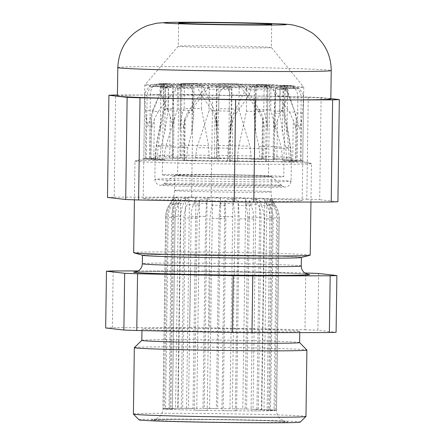 <?xml version="1.0" encoding="UTF-8"?>
<svg xmlns="http://www.w3.org/2000/svg" width="445" height="445" viewBox="0 0 445 445"><rect width="100%" height="100%" fill="white"/><g stroke="black" fill="none" stroke-linecap="round" stroke-linejoin="round"><path stroke-width="0.33" stroke-dasharray="2.23 1.67" d="M300.909 257.555A79.193 1.446 0.8 0 0 207.704 254.735A79.193 1.446 0.8 0 0 142.901 255.347M310.209 255.152A88.277 1.613 0.8 0 0 206.107 252.115A88.277 1.613 0.8 0 0 133.672 252.688M239.054 164.105A88.277 1.613 0.8 0 0 311.489 163.532A88.277 1.613 0.8 0 0 311.283 163.421A88.277 1.613 0.8 0 0 207.387 160.495A88.277 1.613 0.8 0 0 135.158 160.962A88.277 1.613 0.8 0 0 134.952 161.068A88.277 1.613 0.8 0 0 239.054 164.105M195.411 160.617A68.124 1.24 0.8 0 1 186.572 160.406L186.611 157.269L187.901 147.423L191.712 132.538L192.318 88.939L190.799 87.787L178.884 87.676L185.087 85.423L190.271 85.468C191.884 85.629 192.768 86.764 192.924 88.872L192.624 110.438A60.743 1.107 -179.2 0 1 177.26 109.982L165.673 146.7L164.233 156.529L164.188 159.666A68.124 1.24 0.8 0 1 159.838 159.438L161.123 146.472L164.784 131.625L165.395 88.021L163.938 86.858L152.507 86.614L159.838 84.455L164.811 84.561C166.931 84.75 168.099 85.902 168.321 88.01L168.021 109.576A60.743 1.107 -179.2 0 1 163.343 109.153L156.456 145.832L155.528 158.793A68.124 1.24 0.8 0 1 157.33 158.637L158.147 145.671L160.345 130.836L160.951 87.237L160.122 86.063L153.542 85.785L158.598 83.682L162.069 83.799C163.888 84.01 164.889 85.173 165.084 87.281L164.778 108.847A60.743 1.107 -179.2 0 1 172.577 108.619L172.732 158.331A68.124 1.24 0.8 0 1 180.003 158.303L180.687 86.881L180.804 85.718L181.593 85.501C181.66 84.105 182.278 83.399 183.446 83.387L183.101 83.482C183.918 83.693 184.364 84.856 184.441 86.964L184.141 108.53A60.743 1.107 -179.2 0 1 201.435 108.58L208.521 145.476L209.239 158.459A68.124 1.24 0.8 0 1 219.196 158.57L218.617 145.587L216.454 130.685L217.065 87.087L218.089 85.941L225.943 85.879C224.664 84.45 223.779 83.727 223.284 83.693L219.869 83.721C219.374 83.916 219.085 85.073 219.007 87.181L218.706 108.747A60.743 1.107 -179.2 0 1 238.893 109.058L249.918 146.121L251.136 155.989L251.097 159.121A68.124 1.24 0.8 0 1 259.936 159.332L258.968 146.333L255.575 131.381L256.187 87.776L257.733 86.658L269.653 86.769L263.512 84.483L258.317 84.433A2.27 0.562 -89.5 0 0 258.317 84.433C256.709 84.6 255.792 85.74 255.575 87.843L255.274 109.414A60.743 1.107 -179.2 0 1 270.643 109.865L281.195 147.056L282.364 156.94L282.319 160.072A68.124 1.24 0.8 0 1 286.669 160.3L285.746 147.284L282.503 132.293L283.109 88.694L284.594 87.587L296.031 87.832L289.428 85.479L283.804 85.345A2.27 0.84 -88.8 0 1 283.804 85.345C281.663 85.485 280.461 86.603 280.178 88.705L279.877 110.271A60.743 1.107 -179.2 0 1 283.704 110.56A60.743 1.107 -179.2 0 1 284.555 110.699L290.413 147.924L290.98 160.945A68.124 1.24 0.8 0 1 289.178 161.101L288.722 148.085L286.942 133.077L287.553 89.478L288.416 88.383L294.996 88.661C293.633 87.164 291.764 86.352 289.389 86.23L286.524 86.108C284.705 86.224 283.671 87.331 283.421 89.434L283.12 111A60.743 1.107 -179.2 0 1 275.322 111.233L273.775 161.407A68.124 1.24 0.8 0 1 266.505 161.435L265.587 161.68A79.193 1.446 -179.2 0 1 237.458 161.49A79.193 1.446 -179.2 0 1 230.994 161.413A79.193 1.446 -179.2 0 1 218.167 161.24A79.193 1.446 -179.2 0 1 183.195 160.556L195.411 160.617L195.455 157.48L196.951 147.634L209.011 110.788L209.311 89.223A60.743 1.107 0.8 0 0 229.498 89.534L231.962 89.612L231.439 89.629L230.449 88.505L222.595 88.566C220.32 90.613 219.062 93.645 218.834 97.677A79.477 1.452 -179.2 0 1 197.864 97.305L204.867 88.466L208.132 88.266L189.42 112.424L185.137 120.295L183.379 128.483L183.346 126.58L182.867 160.528M180.003 158.303L180.92 158.058A79.193 1.446 -179.2 0 1 209.05 158.248A79.193 1.446 -179.2 0 1 215.513 158.325L209.239 158.459M219.196 158.57L228.335 158.498A79.193 1.446 0.8 0 0 215.513 158.325L214.373 158.303A79.477 1.452 -179.2 0 0 209 158.242A79.477 1.452 -179.2 0 0 180.943 158.053L181.827 94.485A79.477 1.452 -179.2 0 1 201.318 94.596L211.609 110.132L214.952 116.735L217.171 126.319L217.388 123.248L216.938 118.181L214.301 110.293L211.609 110.132M240.395 86.558L236.54 83.977L237.48 83.916C239.811 83.871 241.874 84.684 243.665 86.358L240.395 86.558L258.434 111.055L260.108 110.95L263.067 117.586L262.489 159.154A79.477 1.452 -179.2 0 0 228.563 158.498L228.335 158.498A79.193 1.446 -179.2 0 1 263.312 159.182L251.097 159.121M259.936 159.332L273.814 159.46A79.193 1.446 0.8 0 0 263.312 159.182L262.489 159.154M272.095 87.376L271.211 84.811L274.242 84.806C277.318 84.8 280.122 85.651 282.647 87.359L272.095 87.376L289.384 112.079L294.785 112.073L296.198 118.709L295.614 160.278A79.477 1.452 -179.2 0 0 274.153 159.466L273.814 159.46A79.193 1.446 -179.2 0 1 295.808 160.306L282.319 160.072M286.669 160.3L299.98 160.584A79.193 1.446 0.8 0 0 295.808 160.306L295.614 160.278M300.303 160.589L301.193 97.027A79.477 1.452 -179.2 0 1 303.612 97.411L302.722 160.979A79.477 1.452 -179.2 0 0 300.303 160.589L299.98 160.584A79.193 1.446 -179.2 0 1 302.255 160.873A79.193 1.446 -179.2 0 1 300.598 161.257L290.98 160.945M289.178 161.101L296.837 161.429A79.193 1.446 0.8 0 0 300.598 161.257L301.104 161.246A79.477 1.452 -179.2 0 0 302.722 160.979M275.561 88.739L275.6 88.171L280.4 86.302L283.788 86.391C284.984 86.413 286.168 87.298 287.342 89.039L275.561 88.739L274.003 113.397L280.038 113.547L277.435 120.117L276.857 161.685A79.477 1.452 -179.2 0 0 297.026 161.44L296.837 161.429A79.193 1.446 -179.2 0 1 275.839 161.685L273.052 161.602L273.775 161.407M245.996 88.761L246.324 88.199L251.408 86.391L252.916 86.48C252.22 86.486 251.664 87.348 251.258 89.067L245.996 88.761L233.553 113.186L236.245 113.341L232.713 119.866L232.134 161.435A79.477 1.452 -179.2 0 0 265.565 161.685L265.587 161.68A79.193 1.446 0.8 0 0 275.839 161.685L276.857 161.685M266.944 88.944C266.911 87.459 266.316 86.647 265.153 86.519L265.498 86.425C264.675 86.541 264.197 87.648 264.063 89.751L263.763 111.317C266.166 117.53 267.312 124.088 267.211 130.997L267.818 89.834L267.729 88.727L266.944 88.944L266.455 98.123A79.477 1.452 -179.2 0 1 246.964 98.011C249.289 94.59 250.719 91.609 251.258 89.067M168.021 109.576L168.188 110.638L164.784 131.625M192.624 110.438L193.625 114.977L193.642 116.885L191.712 132.538M167.815 109.926L170.229 116.479L172.821 126.041L174.006 117.914L173.845 110.082L167.815 109.926L160.934 94.54C159.544 91.114 159.627 88.193 161.19 85.785L172.971 86.08L173.845 110.082M157.33 158.637L149.481 158.298A79.477 1.452 -179.2 0 1 169.651 158.047L172.732 158.331M145.454 110.416L145.982 116.924L147.901 126.447L152.518 110.505L145.454 110.416L144.692 95.163L144.92 92.983L144.669 95.197A79.477 1.452 -179.2 0 1 144.692 95.163M159.838 159.438L146.199 159.149A79.477 1.452 -179.2 0 1 143.785 158.759A79.477 1.452 -179.2 0 1 145.404 158.492L155.528 158.793M153.063 111.406L151.472 117.886L151.228 120.706L151.934 127.376L154.359 119.221L158.465 111.395L153.063 111.406L158.798 96.215C160.206 92.833 162.564 89.912 165.879 87.459L176.431 87.442L158.465 111.395M186.572 160.406L172.354 160.272A79.477 1.452 -179.2 0 1 150.888 159.46L164.188 159.666M222.595 88.566L225.315 86.208L228.73 86.18C229.22 86.313 229.475 87.431 229.498 89.534L229.197 111.1C231.011 114.76 231.762 118.748 231.456 123.07L230.833 133.227L231.439 89.629M194.126 203.193L195.928 198.398L192.996 408.449L188.485 408.288L191.166 216.326C191.261 211.464 192.246 207.086 194.126 203.193A52.51 0.957 -179.2 0 1 206.591 203.259L207.142 198.459C211.564 196.823 216.031 196.874 220.542 198.598L219.04 216.548L216.359 408.51A56.771 1.035 0.8 0 0 209.584 408.427A56.771 1.035 0.8 0 0 202.959 408.365L216.359 408.51A56.771 1.035 -179.2 0 1 232.318 408.755L245.145 409.016A56.771 1.035 0.8 0 0 232.318 408.755L234.999 216.793L232.907 198.793L229.97 408.844M229.948 410.752A56.771 1.035 0.8 0 0 236.573 410.813L223.173 410.668A56.771 1.035 0.8 0 0 229.948 410.752M269.364 205.484L266.911 200.578L263.98 410.629L270.538 410.763L273.219 218.801C273.252 213.934 271.967 209.495 269.364 205.484A52.51 0.957 -179.2 0 1 261.521 205.579L259.852 200.662C256.47 198.987 253.005 198.993 249.473 200.678L251.136 205.596C252.905 209.617 253.772 214.062 253.728 218.929L251.047 410.891A56.771 1.035 0.8 0 0 261.432 410.874L251.047 410.891A56.771 1.035 -179.2 0 1 236.573 410.813L239.254 218.851L238.259 200.617L235.327 410.668M261.521 205.579C263.29 209.589 264.152 214.034 264.113 218.912L261.432 410.874A56.771 1.035 -179.2 0 0 270.538 410.763A56.771 1.035 0.8 0 0 275.127 410.59L263.98 410.629M266.727 204.489L264.753 199.638L261.821 409.689L267.134 409.678L269.815 217.722C269.848 212.855 268.825 208.444 266.727 204.489A52.51 0.957 -179.2 0 1 272.629 204.8L270.059 199.916L271.3 198.765L272.507 200.194L275.071 205.078C277.791 209.067 279.137 213.489 279.11 218.356L276.428 410.318A56.771 1.035 0.8 0 0 273.987 410.04L267.128 409.967L276.428 410.318A56.771 1.035 -179.2 0 1 276.529 410.385A56.771 1.035 -179.2 0 1 275.127 410.59L277.808 218.629C277.83 213.75 276.545 209.311 273.948 205.312L271.495 200.406L268.563 410.457M272.629 204.8C275.344 208.772 276.69 213.2 276.662 218.078L273.987 410.04A56.771 1.035 -179.2 0 0 267.134 409.678A56.771 1.035 0.8 0 0 258.317 409.367L253.005 409.378L261.821 409.689M270.499 176.264A48.255 0.879 -179.2 0 1 271.272 176.415A48.255 0.879 -179.2 0 1 271.283 176.431A48.255 0.879 -179.2 0 1 227.367 176.698A48.255 0.879 -179.2 0 1 175.564 175.258A48.255 0.879 -179.2 0 1 174.779 175.085A48.255 0.879 -179.2 0 1 174.79 175.069A48.255 0.879 -179.2 0 1 219.213 174.829A48.255 0.879 -179.2 0 1 270.499 176.264M139.018 419.841A80.612 1.469 -179.2 0 1 205.151 419.29A80.612 1.469 -179.2 0 1 300.197 422.094M133.405 414.061A86.291 1.574 -179.2 0 1 204.211 413.5A86.291 1.574 -179.2 0 1 305.965 416.47M134.346 347.628A86.291 1.574 -179.2 0 1 205.139 347.094A86.291 1.574 -179.2 0 1 306.883 350.037M141.827 340.358L141.816 340.369A78.91 1.441 -179.2 0 1 141.827 340.358A78.91 1.441 -179.2 0 1 206.563 339.869A78.91 1.441 -179.2 0 1 299.607 342.561A78.91 1.441 -179.2 0 1 299.618 342.583M206.725 328.521A78.91 1.441 -179.2 0 1 299.78 331.236A78.91 1.441 -179.2 0 1 235.027 331.748A78.91 1.441 -179.2 0 1 141.972 329.033A78.91 1.441 -179.2 0 1 206.725 328.521M142.445 255.219A79.477 1.452 -179.2 0 1 207.648 254.724A79.477 1.452 -179.2 0 1 301.365 257.438M105.665 327.965A119.216 2.175 -179.2 0 1 112.368 327.72L189.77 327.598L190.566 270.844A119.216 2.175 -179.2 0 1 200.283 270.938A119.216 2.175 -179.2 0 1 210.157 271.055L209.361 327.809L304.981 329.767L305.776 273.013M189.77 327.598A119.216 2.175 -179.2 0 1 199.494 327.692A119.216 2.175 -179.2 0 1 209.361 327.809M284.555 110.699L284.856 89.134A60.743 1.107 0.8 0 0 284.005 88.994A60.743 1.107 0.8 0 0 280.178 88.705L283.109 88.694M165.785 216.899A56.771 1.035 -179.2 0 1 165.685 216.837L163.004 408.799A56.771 1.035 -179.2 0 0 163.104 408.86L165.785 216.899C165.89 212.037 167.359 207.637 170.19 203.71L172.894 198.882L174.134 197.73L175.336 199.16L172.632 203.988C169.806 207.904 168.338 212.298 168.227 217.177L165.546 409.139L172.404 409.211L163.104 408.86A56.771 1.035 0.8 0 0 165.546 409.139A56.771 1.035 -179.2 0 0 172.399 409.5A56.771 1.035 0.8 0 0 181.215 409.812L172.399 409.5L175.08 217.538C175.18 212.671 176.331 208.26 178.534 204.299L180.642 199.438C183.652 197.864 186.589 197.969 189.464 199.755L187.351 204.611C185.153 208.56 183.996 212.971 183.896 217.85L181.215 409.812A56.771 1.035 -179.2 0 0 194.387 410.162A56.771 1.035 0.8 0 0 207.214 410.424L194.387 410.162L197.068 218.2L199.666 200.022C204.027 198.431 208.305 198.52 212.493 200.289L209.895 218.462L207.214 410.424A56.771 1.035 -179.2 0 0 223.173 410.668L225.854 218.712L224.859 200.478C229.414 198.848 233.881 198.893 238.259 200.617M266.911 200.578C268.485 198.837 270.015 198.782 271.495 200.406M195.928 198.398C192.44 196.723 188.975 196.729 185.543 198.414L183.74 203.209C181.866 207.086 180.876 211.464 180.781 216.342L178.1 408.304A56.771 1.035 -179.2 0 0 168.994 408.415L171.67 216.459C171.776 211.592 173.188 207.209 175.897 203.304L178.489 198.503C176.96 196.879 175.43 196.935 173.9 198.67L171.314 203.476C168.605 207.364 167.198 211.748 167.086 216.626L164.405 408.588L175.553 408.555L168.994 408.415A56.771 1.035 0.8 0 0 164.405 408.588A56.771 1.035 -179.2 0 0 163.004 408.799C162.898 412.014 161.696 414.723 159.393 416.932L156.245 418.995L153.614 419.752L174.362 419.385L207.426 419.552C243.354 419.869 283.376 421.07 285.607 421.599L282.976 420.753L279.888 418.595C277.663 416.325 276.54 413.589 276.529 410.385L279.21 218.423A56.771 1.035 -179.2 0 1 277.808 218.629M264.753 199.638C261.793 197.853 258.857 197.747 255.936 199.327L257.911 204.177C260.002 208.115 261.031 212.526 260.998 217.405L258.317 409.367A56.771 1.035 -179.2 0 0 245.145 409.016L247.826 217.054L245.735 199.054C241.418 197.285 237.141 197.196 232.907 198.793M206.591 203.259L205.635 216.404L202.959 408.365A56.771 1.035 -179.2 0 0 188.485 408.288A56.771 1.035 0.8 0 0 178.1 408.304L192.996 408.449M287.342 89.039C288.833 91.598 288.833 94.607 287.348 98.067L280.038 113.547M299.329 88.383L285.529 88.21L285.267 87.643L287.965 85.701L294.178 85.996L299.329 88.383L303.173 94.117L303.59 97.444L302.4 113.063L301.682 119.677L299.496 129.211L295.33 112.974L302.4 113.063M285.529 88.21L295.33 112.974M282.647 87.359C285.896 89.884 288.171 92.894 289.484 96.393L294.785 112.073M243.665 86.358L250.418 95.302L260.108 110.95M197.274 85.752L202.531 86.063L202.225 85.501L197.191 83.515L195.678 83.426C196.379 83.337 196.912 84.116 197.274 85.752C197.741 88.193 199.087 91.142 201.318 94.596M202.531 86.063L214.301 110.293M149.197 86.436L163.004 86.608L163.276 86.063L160.634 84.205L156.668 84.155C154.026 84.049 151.539 84.806 149.197 86.436L144.92 92.983M163.004 86.608L152.518 110.505M183.346 126.58L184.597 119.01L187.745 112.524L197.864 97.305M297.026 161.44L297.911 97.872A79.477 1.452 -179.2 0 1 287.348 98.067M283.12 111C284.761 117.992 286.035 125.351 286.942 133.077M275.322 111.233L275.622 89.668A60.743 1.107 0.8 0 0 283.421 89.434L287.553 89.478M294.996 88.661C296.848 90.769 297.822 93.839 297.911 97.872M286.524 86.108A64.152 1.168 -179.2 0 1 280.4 86.302L286.524 86.108A2.27 1.919 -87.6 0 1 286.591 86.108L289.389 86.23A68.124 1.24 0.8 0 1 283.788 86.391M275.6 88.171L275.622 89.668M286.296 86.108L286.591 86.108A2.27 1.919 -87.6 0 1 288.416 88.383M279.877 110.271L279.683 111.311L282.503 132.293M296.031 87.832C299.268 89.929 300.992 92.988 301.193 97.027M285.267 87.643L284.856 89.134M274.153 159.466L275.043 95.903A79.477 1.452 -179.2 0 1 289.484 96.393M255.274 109.414L254.084 115.772L255.575 131.381M270.643 109.865L270.944 88.299A60.743 1.107 0.8 0 0 255.575 87.843L256.187 87.776M274.242 84.806L263.512 84.483A68.124 1.24 0.8 0 1 274.242 84.806M269.653 86.769C273.035 88.828 274.832 91.87 275.043 95.903M271.639 86.808L270.944 88.299M228.563 158.498L229.448 94.93A79.477 1.452 -179.2 0 1 250.418 95.302M218.706 108.747L216.52 115.589L216.042 122.892L216.454 130.685M238.893 109.058L239.193 87.493A60.743 1.107 0.8 0 0 219.007 87.181L217.065 87.087M237.48 83.916L223.284 83.693A68.124 1.24 0.8 0 1 237.48 83.916M225.943 85.879C228.157 87.888 229.331 90.902 229.448 94.93M239.922 85.991L239.193 87.493M263.763 111.317A60.743 1.107 -179.2 0 1 246.463 111.267L238.348 148.285L237.268 161.279A68.124 1.24 0.8 0 1 227.312 161.168L217.944 161.24A79.477 1.452 -179.2 0 1 184.019 160.584L183.195 160.556A79.193 1.446 0.8 0 1 172.693 160.272A79.193 1.446 -179.2 0 1 150.694 159.432A79.193 1.446 0.8 0 1 146.527 159.154A79.193 1.446 -179.2 0 1 144.252 158.665A79.193 1.446 -179.2 0 1 145.91 158.481A79.193 1.446 0.8 0 1 149.67 158.309A79.193 1.446 -179.2 0 1 170.669 158.053A79.193 1.446 0.8 0 1 180.92 158.058L180.943 158.053M184.141 108.53L182.161 113.553L181.121 119.01L180.08 130.48M201.435 108.58L201.735 87.014A60.743 1.107 0.8 0 0 184.441 86.964L180.687 86.881M180.08 129.895L180.681 86.881C181.399 85.957 179.157 86.247 182.483 83.56L183.446 83.387A68.124 1.24 0.8 0 1 195.678 83.426L197.191 83.515A64.152 1.168 -179.2 0 0 183.101 83.482A2.27 2.264 -105.2 0 0 182.483 83.56A2.27 2.264 -105.2 0 0 182.478 83.56A2.27 2.264 -105.2 0 0 180.804 85.718M181.593 85.501L181.827 94.485M202.225 85.501L201.735 87.014M149.481 158.298L150.371 94.735A79.477 1.452 -179.2 0 1 160.934 94.54M164.778 108.847C162.942 115.872 161.463 123.198 160.345 130.836M172.577 108.619L172.877 87.048A60.743 1.107 0.8 0 0 165.084 87.281L160.951 87.237M172.971 86.08L172.949 85.529L168.199 83.604L158.598 83.682M159.21 83.677A68.124 1.24 0.8 0 1 164.811 83.515C163.615 83.404 162.408 84.161 161.19 85.785M153.542 85.785C151.628 87.732 150.571 90.713 150.371 94.735M172.949 85.529L172.877 87.048M164.728 83.515L168.199 83.604A64.152 1.168 -179.2 0 0 162.069 83.799A2.27 1.919 92.4 0 0 160.122 86.063M146.199 159.149L147.089 95.58A79.477 1.452 -179.2 0 1 144.669 95.197L143.785 158.759M163.343 109.153L163.643 87.587A60.743 1.107 0.8 0 0 168.321 88.01L165.395 88.021M159.838 84.455A68.124 1.24 0.8 0 1 156.668 84.155L160.634 84.205A64.152 1.168 -179.2 0 0 164.811 84.561L160.701 84.205M152.507 86.614C149.209 88.572 147.401 91.559 147.089 95.58M163.276 86.063L163.643 87.587M172.354 160.272L173.239 96.704A79.477 1.452 -179.2 0 1 158.798 96.215M177.26 109.982L177.561 88.416A60.743 1.107 0.8 0 0 192.924 88.872L192.318 88.939M185.087 85.423A68.124 1.24 0.8 0 1 174.357 85.101L177.388 85.095L174.357 85.101C171.281 85.023 168.455 85.807 165.879 87.459M178.884 87.676C175.441 89.673 173.561 92.682 173.239 96.704M176.431 87.442L176.904 86.892L177.561 88.416M176.904 86.892L177.388 85.095L190.271 85.468A2.27 0.562 90.5 0 1 190.799 87.787M217.944 161.24L218.834 97.677M227.312 161.168L228.252 148.168L230.833 133.227M229.197 111.1A60.743 1.107 -179.2 0 1 209.011 110.788M208.132 88.266L212.059 85.93L210.546 86.007L204.867 88.466M208.627 87.71L209.311 89.223M210.546 86.007L212.059 85.93A64.152 1.168 -179.2 0 0 228.73 86.18L211.992 85.93M236.245 113.341L246.964 98.011M304.808 272.991L210.157 271.055M190.566 270.844L138.167 270.927M318.665 273.469L317.869 330.223L336.086 332.298M304.981 329.767A119.216 2.175 -179.2 0 1 317.869 330.223M113.158 270.961L112.368 327.72M265.565 161.685L266.455 98.123M232.134 161.435L237.268 161.279M266.505 161.435L267.206 133.439M246.463 111.267L246.769 89.701A60.743 1.107 0.8 0 0 264.063 89.751L267.818 89.834L267.79 88.75C267.484 88.588 268.63 87.598 265.465 86.425L251.408 86.391A64.152 1.168 -179.2 0 0 265.498 86.425L265.465 86.425M246.324 88.199L246.769 89.701M233.553 113.186L230.694 121.118L230.098 126.224L229.609 161.357M232.713 119.866L230.226 129.334L230.098 126.224M228.73 86.18A2.27 1.747 89.5 0 1 230.449 88.505M258.434 111.055L262.489 119.004L264.019 127.175L264.113 125.262L263.635 159.21M289.384 112.079L293.272 120.072L295.463 128.277L296.359 121.568L295.819 160.3M274.003 113.397L273.619 121.379L274.582 129.612L277.435 120.117M174.006 118.342L173.444 158.136L174.006 118.342M263.067 117.586L264.113 125.262M296.198 118.709L296.359 121.568M273.608 121.813L273.058 161.602L273.608 121.813M164.811 84.561A2.27 0.84 91.2 0 0 163.938 86.858M236.54 83.977A64.152 1.168 -179.2 0 0 219.869 83.721A2.27 1.747 -90.5 0 0 219.819 83.721L219.819 83.721A2.27 1.747 -90.5 0 0 218.089 85.941M271.211 84.811A64.152 1.168 -179.2 0 0 258.328 84.433A2.27 0.562 -89.5 0 0 257.733 86.658M287.965 85.701A64.152 1.168 -179.2 0 0 283.788 85.345A2.27 0.84 -88.8 0 1 284.594 87.587M265.498 86.425A2.27 2.264 74.8 0 1 267.729 88.727M224.859 200.478L221.922 410.529M212.493 200.289L209.562 410.334M199.666 200.022L196.729 410.073M189.464 199.755L186.527 409.801M180.642 199.438L177.711 409.489M175.336 199.16L172.404 409.211M172.894 198.882L169.962 408.933M173.9 198.67L170.969 408.721M178.489 198.503L175.553 408.555M185.543 198.414L182.611 408.466M207.142 198.459L204.205 408.51M220.542 198.598L217.611 408.649M245.735 199.054L242.803 409.105M255.936 199.327L253.005 409.378M270.059 199.916L267.128 409.967M272.507 200.194L269.57 410.245M259.852 200.662L256.921 410.713M249.473 200.678L246.536 410.729M284.861 85.996A79.477 1.452 0.8 0 0 172.849 84.266A79.477 1.452 0.8 0 0 144.825 84.956A79.477 1.452 0.8 0 0 144.814 84.978A79.477 1.452 0.8 0 0 163.704 86.18A79.477 1.452 0.8 0 0 275.716 87.91A79.477 1.452 0.8 0 0 303.751 87.198A79.477 1.452 0.8 0 0 303.746 87.175A79.477 1.452 0.8 0 0 284.861 85.996M260.314 46.803A46.553 0.851 0.8 0 0 209.122 45.841A46.553 0.851 0.8 0 0 178.289 46.197A46.553 0.851 0.8 0 0 178.284 46.208A46.553 0.851 0.8 0 0 189.347 46.914A46.553 0.851 0.8 0 0 240.873 47.876A46.553 0.851 0.8 0 0 271.378 47.509A46.553 0.851 0.8 0 0 271.372 47.493A46.553 0.851 0.8 0 0 260.314 46.803M274.131 201.418A79.477 1.452 -179.2 0 1 189.314 200.445A79.477 1.452 -179.2 0 1 143.229 198.487A79.477 1.452 -179.2 0 1 171.264 197.775A79.477 1.452 -179.2 0 1 256.081 198.748A79.477 1.452 -179.2 0 1 302.166 200.706A79.477 1.452 -179.2 0 1 274.131 201.418M117.408 95.948A106.728 1.947 -179.2 0 1 187.345 95.097A106.728 1.947 -179.2 0 1 305.476 97.316A106.728 1.947 -179.2 0 1 330.841 98.929M107.49 197.43A119.216 2.175 -179.2 0 1 114.193 197.18L115.617 95.024M330.846 98.64L321.118 97.527A119.216 2.175 0.8 0 0 308.229 97.071L212.61 95.113A119.216 2.175 0.8 0 0 193.024 94.907L191.595 197.063L114.193 197.18M191.595 197.063A119.216 2.175 -179.2 0 1 211.186 197.274L212.61 95.113M308.229 97.071L306.805 199.232L211.186 197.274M306.805 199.232A119.216 2.175 -179.2 0 1 319.694 199.688L321.118 97.527M337.905 201.763L319.694 199.688M193.024 94.907L117.419 95.019M213.405 83.71A60.743 1.107 -179.2 0 1 285.039 85.802A60.743 1.107 -179.2 0 1 235.194 86.197A60.743 1.107 -179.2 0 1 163.56 84.105A60.743 1.107 -179.2 0 1 213.405 83.71M212.137 174.518A60.743 1.107 -179.2 0 1 283.771 176.609A60.743 1.107 -179.2 0 1 233.925 177.004A60.743 1.107 -179.2 0 1 162.292 174.913A60.743 1.107 -179.2 0 1 212.137 174.518M231.178 176.687A45.418 0.829 -179.2 0 1 177.622 175.124A45.418 0.829 -179.2 0 1 214.885 174.829A45.418 0.829 -179.2 0 1 268.441 176.392A45.418 0.829 -179.2 0 1 231.178 176.687M232.446 85.879A45.418 0.829 -179.2 0 1 178.89 84.316A45.418 0.829 -179.2 0 1 216.153 84.022A45.418 0.829 -179.2 0 1 269.709 85.585A45.418 0.829 -179.2 0 1 232.446 85.879M170.229 116.479L169.651 158.047M145.982 116.924L145.404 158.492M151.472 117.886L150.888 159.46M231.828 422.333A68.124 1.24 0.8 0 0 286.619 421.654A68.124 1.24 0.8 0 0 207.387 419.546A68.124 1.24 0.8 0 0 152.596 420.23A68.124 1.24 0.8 0 0 231.828 422.333M301.254 265.977A79.477 1.452 0.8 0 0 207.531 263.24A79.477 1.452 0.8 0 0 142.317 263.757M135.959 271.817A87.993 1.608 -179.2 0 1 205.885 271.578A87.993 1.608 -179.2 0 1 307.389 274.215M280.745 185.22A58.796 1.074 0.8 0 0 218.256 183.468A58.796 1.074 0.8 0 0 164.133 183.763A58.796 1.074 0.8 0 0 165.067 183.991A58.796 1.074 0.8 0 0 228.83 185.754A58.796 1.074 0.8 0 0 281.685 185.404A58.796 1.074 0.8 0 0 280.745 185.22M155.956 179.546A68.124 1.24 -179.2 0 1 154.849 179.307A68.124 1.24 -179.2 0 1 216.843 178.935A68.124 1.24 -179.2 0 1 289.979 180.97A68.124 1.24 -179.2 0 1 291.086 181.21A68.124 1.24 -179.2 0 1 229.092 181.582A68.124 1.24 -179.2 0 1 155.956 179.546M172.777 155.194A68.124 1.24 0.8 0 0 157.374 155.5M209.278 155.322A68.124 1.24 0.8 0 0 180.047 155.172M251.136 155.989A68.124 1.24 0.8 0 0 219.24 155.439M282.364 156.94A68.124 1.24 0.8 0 0 259.98 156.201M291.024 157.814A68.124 1.24 0.8 0 0 291.414 157.686A68.124 1.24 0.8 0 0 290.307 157.447A68.124 1.24 0.8 0 0 286.708 157.163M155.566 155.655A68.124 1.24 0.8 0 0 155.177 155.783A68.124 1.24 0.8 0 0 156.284 156.023A68.124 1.24 0.8 0 0 159.883 156.301M175.347 190.655A48.255 0.879 -179.2 0 1 174.568 190.488A48.255 0.879 -179.2 0 1 218.478 190.221A48.255 0.879 -179.2 0 1 270.282 191.667A48.255 0.879 -179.2 0 1 271.066 191.834A48.255 0.879 -179.2 0 1 227.156 192.095A48.255 0.879 -179.2 0 1 175.347 190.655M161.123 146.472A67.262 1.229 -179.2 0 1 157.269 146.177A67.262 1.229 -179.2 0 1 156.178 145.938A67.262 1.229 -179.2 0 1 156.456 145.832M285.746 147.284A67.262 1.229 -179.2 0 1 289.6 147.584A67.262 1.229 -179.2 0 1 290.691 147.812A67.262 1.229 -179.2 0 1 290.413 147.924M275.071 205.078A52.51 0.957 -179.2 0 1 275.132 205.117A52.51 0.957 -179.2 0 1 273.948 205.312M251.136 205.596A52.51 0.957 -179.2 0 1 238.67 205.529M225.27 205.39A52.51 0.957 -179.2 0 1 211.525 205.178M198.692 204.911A52.51 0.957 -179.2 0 1 187.351 204.611M178.534 204.299A52.51 0.957 -179.2 0 1 172.632 203.988M273.219 218.801A56.771 1.035 -179.2 0 1 264.113 218.912M253.728 218.929A56.771 1.035 -179.2 0 1 239.254 218.851M170.19 203.71A52.51 0.957 -179.2 0 1 170.129 203.649A52.51 0.957 -179.2 0 1 171.314 203.476M175.897 203.304A52.51 0.957 -179.2 0 1 183.74 203.209M219.991 203.398A52.51 0.957 -179.2 0 1 233.736 203.615M246.569 203.877A52.51 0.957 -179.2 0 1 257.911 204.177M279.11 218.356A56.771 1.035 -179.2 0 1 279.21 218.423C279.243 213.561 277.88 209.122 275.132 205.117C272.39 201.118 271.033 196.69 271.066 191.834L271.283 176.431M269.815 217.722A56.771 1.035 -179.2 0 1 276.662 218.078M247.826 217.054A56.771 1.035 -179.2 0 1 260.998 217.405M219.04 216.548A56.771 1.035 -179.2 0 1 234.999 216.793M191.166 216.326A56.771 1.035 -179.2 0 1 205.635 216.404M171.67 216.459A56.771 1.035 -179.2 0 1 180.781 216.342M174.779 175.085L174.568 190.488C174.462 195.344 172.983 199.727 170.129 203.649C167.27 207.581 165.785 211.976 165.685 216.837A56.771 1.035 -179.2 0 1 167.086 216.626M175.08 217.538A56.771 1.035 -179.2 0 1 168.227 217.177M197.068 218.2A56.771 1.035 -179.2 0 1 183.896 217.85M225.854 218.712A56.771 1.035 -179.2 0 1 209.895 218.462M189.42 112.424L187.745 112.524M288.722 148.085A67.262 1.229 -179.2 0 1 274.042 148.391M273.82 158.27A68.124 1.24 0.8 0 0 289.217 157.964M291.931 85.746A68.124 1.24 0.8 0 0 288.761 85.451M301.682 119.677L301.104 161.246M303.167 94.117L303.612 97.411A79.477 1.452 -179.2 0 1 303.59 97.444M258.968 146.333A67.262 1.229 -179.2 0 1 281.195 147.056M218.617 145.587A67.262 1.229 -179.2 0 1 249.918 146.121M214.952 116.735L214.373 158.303M180.108 145.337A67.262 1.229 -179.2 0 1 208.521 145.476M158.147 145.671A67.262 1.229 -179.2 0 1 172.821 145.365M190.271 85.468A64.152 1.168 -179.2 0 1 177.388 85.095M187.901 147.423A67.262 1.229 -179.2 0 1 165.673 146.7M164.233 156.529A68.124 1.24 0.8 0 0 186.611 157.269M211.119 85.991A68.124 1.24 0.8 0 0 225.315 86.208M184.597 119.01L184.019 160.584M228.252 148.168A67.262 1.229 -179.2 0 1 196.951 147.634M195.455 157.48A68.124 1.24 0.8 0 0 227.356 158.031M252.916 86.48A68.124 1.24 0.8 0 0 265.153 86.519M237.313 158.147A68.124 1.24 0.8 0 0 266.549 158.298M266.761 148.419A67.262 1.229 -179.2 0 1 238.348 148.285M230.132 161.34L230.694 121.118M184.58 160.512L185.137 120.295M153.798 159.444L154.359 119.221M149.542 158.537L150.104 118.314M216.376 158.398L216.938 118.181M261.927 159.227L262.489 119.004M292.71 160.295L293.272 120.072M296.96 161.201L297.521 120.984M117.803 67.573A106.728 1.947 -179.2 0 1 187.745 66.722A106.728 1.947 -179.2 0 1 305.871 68.936A106.728 1.947 -179.2 0 1 331.236 70.549M310.949 202.041L311.489 163.532M302.255 160.873L311.283 163.421M151.228 120.706L150.688 159.438M307.751 274.292C305.303 273.569 253.294 272.006 205.913 271.578L143.902 271.55L135.591 271.889M271.272 176.415L281.685 185.404L283.754 186.55C281.924 186.127 253.144 185.17 222.194 184.786L179.763 184.508L161.746 184.881L164.133 183.763L174.79 175.069M286.775 123.654L290.691 147.812L291.414 157.686L291.086 181.21C290.474 186.333 285.99 187.011 286.091 186.828C283.86 187.2 275.678 187.378 261.549 187.367C227.033 187.412 168.01 186.221 160.895 185.242C160.712 185.47 155.244 184.814 154.849 179.307L155.177 155.783L156.178 145.938L160.489 123.348M299.78 331.236L299.758 332.593M294.178 85.996L289.428 85.479M195.739 83.421L183.346 83.387M141.972 329.033L141.949 330.607M231.461 125.395L231.962 89.612C231.884 87.632 230.81 86.486 228.747 86.18M217.388 123.248L216.899 158.381M193.636 116.885L194.026 88.922C193.814 86.897 192.579 85.746 190.332 85.468M168.188 110.638L168.505 88.027C168.138 85.729 166.958 84.578 164.978 84.567M216.042 122.892L216.543 87.103C216.437 85.507 217.527 84.378 219.819 83.721L223.318 83.693M254.084 115.772L254.479 87.793C254.718 85.818 255.997 84.7 258.317 84.433L263.585 84.483M279.683 111.311L280 88.689C281.451 84.745 281.396 86.13 283.804 85.345L288.866 85.451M267.818 89.834L267.223 132.849M144.252 158.665L135.158 160.962M134.412 199.827L134.952 161.068M178.606 23.006L178.284 46.208L144.825 84.956L143.229 198.487M271.7 24.308L271.378 47.509L303.746 87.175M303.751 87.198L302.166 200.706M285.039 85.802L283.771 176.609M178.89 84.316L177.622 175.124M269.709 85.585L268.441 176.392M163.56 84.105L162.292 174.913"/><path stroke-width="0.67" d="M134.412 199.827L133.672 252.688A88.277 1.613 0.8 0 0 133.873 252.799L142.901 255.347A79.193 1.446 0.8 0 0 236.111 257.972A79.193 1.446 0.8 0 0 300.909 257.555L310.004 255.258A88.277 1.613 0.8 0 0 310.209 255.152L310.949 202.041M133.873 252.799A88.277 1.613 0.8 0 0 237.775 255.725A88.277 1.613 0.8 0 0 310.004 255.258M299.618 342.572L306.883 350.037A86.291 1.574 -179.2 0 1 306.894 350.065L305.965 416.47A86.291 1.574 -179.2 0 1 305.954 416.498L300.197 422.094A80.612 1.469 -179.2 0 1 234.064 422.589A80.612 1.469 -179.2 0 1 139.018 419.841L133.417 414.089A86.291 1.574 -179.2 0 1 133.405 414.061L134.334 347.656A86.291 1.574 -179.2 0 1 134.346 347.628L141.816 340.369A78.91 1.441 -179.2 0 0 234.871 343.095A78.91 1.441 -179.2 0 0 299.618 342.583L299.758 332.593M305.954 416.498A86.291 1.574 -179.2 0 1 235.166 417.032A86.291 1.574 -179.2 0 1 133.417 414.089M306.894 350.065A86.291 1.574 -179.2 0 1 236.089 350.627A86.291 1.574 -179.2 0 1 134.334 347.656M301.365 257.438A79.477 1.452 -179.2 0 1 301.376 257.46A79.477 1.452 -179.2 0 1 236.162 257.978A79.477 1.452 -179.2 0 1 142.433 255.241A79.477 1.452 -179.2 0 1 142.445 255.219M329.383 332.549L251.976 332.665L252.771 275.911L330.173 275.794L329.383 332.549A119.216 2.175 -179.2 0 0 336.086 332.298L336.876 275.544L318.665 273.469A119.216 2.175 -179.2 0 0 305.776 273.013L304.808 272.991M138.167 270.927L113.158 270.961A119.216 2.175 -179.2 0 0 106.461 271.211L124.672 273.291L123.882 330.045L105.665 327.965L106.461 271.211M251.976 332.665A119.216 2.175 -179.2 0 1 232.39 332.459L136.771 330.502L137.561 273.747A119.216 2.175 -179.2 0 1 124.672 273.291M137.561 273.747L233.18 275.705L232.39 332.459M252.771 275.911A119.216 2.175 -179.2 0 1 233.18 275.705M336.876 275.544A119.216 2.175 -179.2 0 1 330.173 275.794M136.771 330.502A119.216 2.175 -179.2 0 1 123.882 330.045M331.236 70.549L330.841 98.929A106.728 1.947 -179.2 0 1 260.904 99.78A106.728 1.947 -179.2 0 1 142.773 97.561A106.728 1.947 -179.2 0 1 117.408 95.948L117.803 67.573A106.728 1.947 -179.2 0 0 143.173 69.186A106.728 1.947 -179.2 0 0 261.298 71.4A106.728 1.947 -179.2 0 0 331.236 70.549C331.024 54.713 324.561 42.091 311.845 32.68L302.717 27.735L293.533 25.098C285.145 23.824 282.414 24.08 272.863 23.602C250.39 22.778 205.495 22.122 180.97 22.25L166.975 22.434L156.551 23.218L147.601 25.532C127.615 33.419 118.643 49.506 117.803 67.573M189.67 23.713A46.553 0.851 -179.2 0 1 178.606 23.006A46.553 0.851 -179.2 0 1 209.111 22.634A46.553 0.851 -179.2 0 1 260.637 23.602A46.553 0.851 -179.2 0 1 271.7 24.308A46.553 0.851 -179.2 0 1 241.196 24.681A46.553 0.851 -179.2 0 1 189.67 23.713M255.23 99.975L253.8 202.13A119.216 2.175 -179.2 0 1 234.209 201.924L235.639 99.763A119.216 2.175 0.8 0 0 255.23 99.975L332.632 99.852A119.216 2.175 0.8 0 0 339.335 99.608L330.846 98.64M117.419 95.019L115.617 95.024A119.216 2.175 0.8 0 0 108.914 95.275L127.131 97.349A119.216 2.175 0.8 0 0 140.019 97.805L138.59 199.966L234.209 201.924M138.59 199.966A119.216 2.175 -179.2 0 1 125.701 199.51L127.131 97.349M108.914 95.275L107.49 197.43L125.701 199.51M339.335 99.608L337.905 201.763A119.216 2.175 -179.2 0 1 331.208 202.013L332.632 99.852M253.8 202.13L331.208 202.013M140.019 97.805L235.639 99.763M135.591 271.889L137.917 271.066C140.637 269.509 142.105 267.072 142.317 263.757A79.477 1.452 0.8 0 0 236.039 266.488A79.477 1.452 0.8 0 0 301.254 265.977C301.309 268.858 302.439 271.161 304.647 272.874L307.751 274.292M307.389 274.215A87.993 1.608 -179.2 0 1 237.452 275.177A87.993 1.608 -179.2 0 1 135.959 271.817M271.889 23.585A61.31 1.118 -179.2 0 1 264.836 25.065A61.31 1.118 -179.2 0 1 178.423 23.73A61.31 1.118 -179.2 0 1 185.476 22.25A61.31 1.118 -179.2 0 1 271.889 23.585M301.376 257.46L301.254 265.977M142.433 255.241L142.317 263.757M141.949 330.607L141.816 340.38"/></g></svg>
